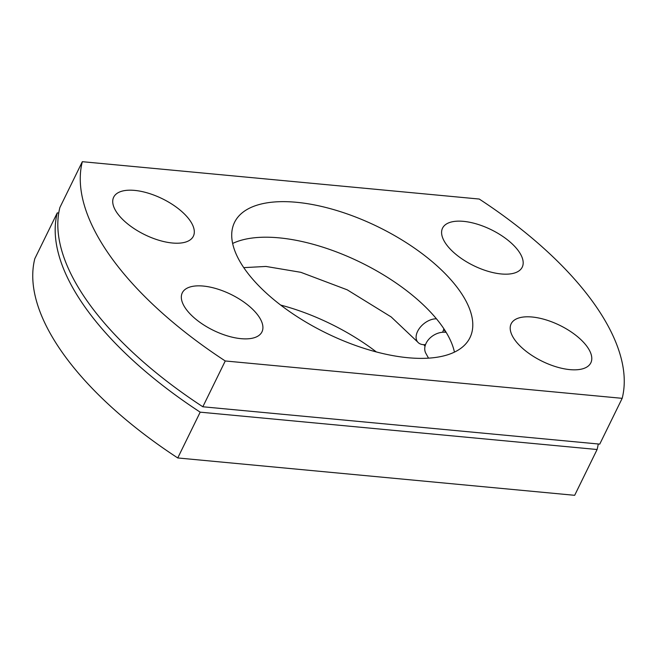 <?xml version="1.0" encoding="UTF-8"?>
<svg xmlns="http://www.w3.org/2000/svg" width="657" height="657" viewBox="0 0 657 657"><rect width="100%" height="100%" fill="white"/><g stroke="black" fill="none" stroke-linecap="round" stroke-linejoin="round"><path stroke-width="0.99" d="M454.447 352.119A131.072 59.097 26.1 0 0 446.169 332.368A16.129 11.793 148.9 0 0 426.13 343.225A16.129 11.793 148.9 0 0 426.023 353.63L428.528 358.155M446.169 332.368A131.072 59.097 26.1 0 0 436.453 318.817A16.129 10.184 140.4 0 0 417.606 331.35A16.129 10.184 140.4 0 0 417.688 342.034A16.129 10.184 140.4 0 0 423.781 344.679A16.129 10.184 140.4 0 0 425.539 344.613M569.857 369.62A44.364 20.006 -153.9 0 1 526.183 351.347A44.364 20.006 -153.9 0 1 511.154 323.794A44.364 20.006 -153.9 0 1 532.121 317.011A44.364 20.006 -153.9 0 1 575.803 335.284A44.364 20.006 -153.9 0 1 590.832 362.828A44.364 20.006 -153.9 0 1 569.857 369.62M240.996 338.667A44.364 20.006 -153.9 0 1 197.314 320.394A44.364 20.006 -153.9 0 1 182.285 292.841A44.364 20.006 -153.9 0 1 203.259 286.058A44.364 20.006 -153.9 0 1 246.942 304.331A44.364 20.006 -153.9 0 1 261.962 331.875A44.364 20.006 -153.9 0 1 240.996 338.667M172.389 243.008A44.364 20.006 -153.9 0 1 128.706 224.735A44.364 20.006 -153.9 0 1 113.677 197.19A44.364 20.006 -153.9 0 1 134.652 190.399A44.364 20.006 -153.9 0 1 178.334 208.671A44.364 20.006 -153.9 0 1 193.355 236.224A44.364 20.006 -153.9 0 1 172.389 243.008M501.25 273.961A44.364 20.006 -153.9 0 1 457.568 255.688A44.364 20.006 -153.9 0 1 442.547 228.143A44.364 20.006 -153.9 0 1 463.514 221.352A44.364 20.006 -153.9 0 1 507.196 239.624A44.364 20.006 -153.9 0 1 522.225 267.177A44.364 20.006 -153.9 0 1 501.25 273.961M296.512 202.29A131.072 59.097 26.1 0 0 234.549 222.345A131.072 59.097 26.1 0 0 278.946 303.739A131.072 59.097 26.1 0 0 407.997 357.728A131.072 59.097 26.1 0 0 469.96 337.673A131.072 59.097 26.1 0 0 425.564 256.279A131.072 59.097 26.1 0 0 296.512 202.29M436.453 318.817A131.072 59.097 26.1 0 0 279.094 237.85A131.072 59.097 26.1 0 0 232.644 243.46M442.572 332.253A16.129 10.184 140.4 0 0 443.664 329.444A146.848 66.209 -153.9 0 1 446.004 332.343M376.338 351.938A131.072 59.097 26.1 0 0 280.662 305.062M597.106 449.511L200.188 412.161A295.757 133.346 26.1 0 1 57.258 212.876L34.821 258.669A295.757 133.346 26.1 0 0 177.751 457.954L574.67 495.312L597.106 449.511A295.757 133.346 26.1 0 0 598.256 443.984M200.188 412.161L177.751 457.954M57.258 212.876L58.744 213.016M202.832 406.773L599.742 444.124L622.179 398.331A295.757 133.346 26.1 0 0 479.249 199.046L82.33 161.688A295.757 133.346 26.1 0 0 225.261 360.972L202.832 406.773A295.757 133.346 26.1 0 1 59.894 207.489L82.33 161.688M622.179 398.331L225.261 360.972M425.046 346.231A131.072 59.097 26.1 0 0 423.781 344.679M443.664 329.444A16.129 10.184 140.4 0 0 443.853 328.714M417.688 342.034L391.202 316.961L347.225 289.827L300.824 272.31L265.945 266.446L243.755 267.637"/></g></svg>

